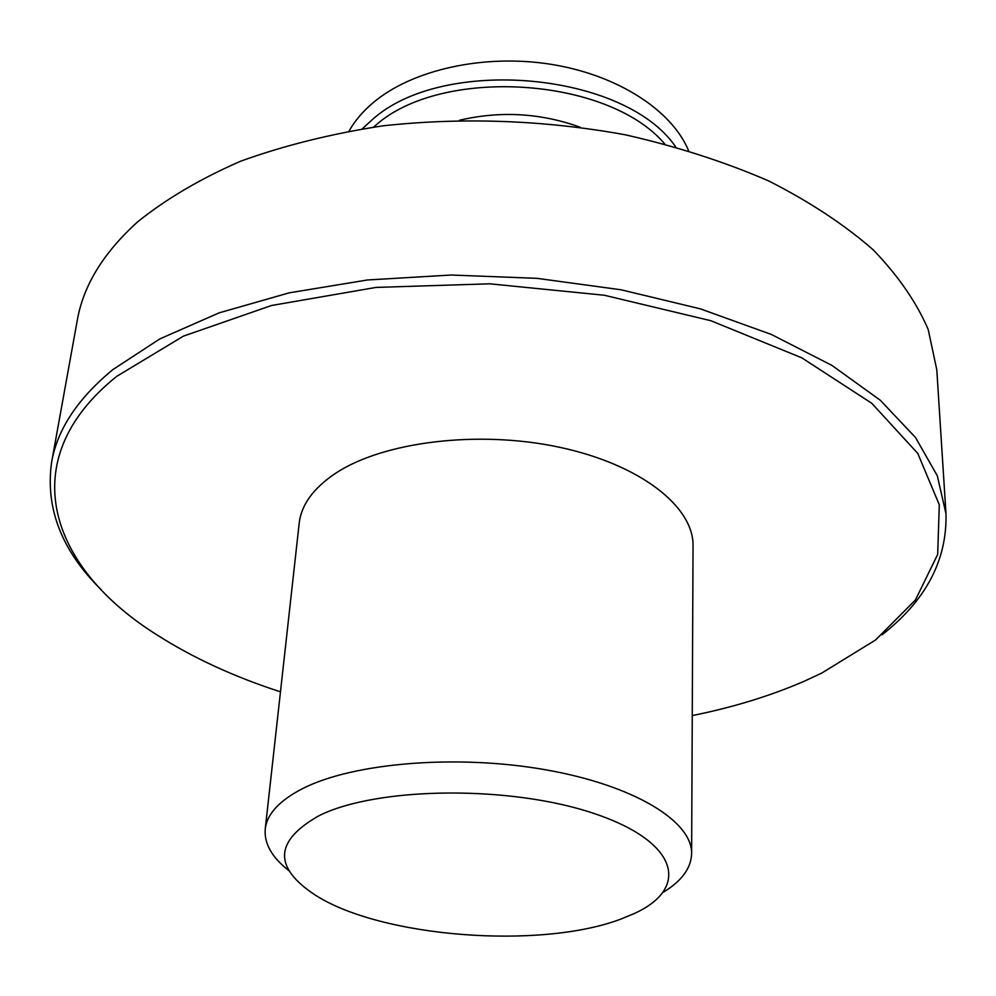 <?xml version="1.0" encoding="UTF-8"?>
<svg xmlns="http://www.w3.org/2000/svg" width="996" height="996" viewBox="0 0 996 996"><rect width="100%" height="100%" fill="white"/><g stroke="black" fill="none" stroke-linecap="round" stroke-linejoin="round"><path stroke-width="1.49" d="M664.643 143.847C607.921 76.68 440.581 66.246 375.044 125.882L373.612 127.065M362.357 128.745L371.657 120.23C441.875 55.527 624.679 71.936 675.637 146.81M692.257 715.576C732.72 707.434 769.871 696.067 803.735 681.451L821.613 673.159L875.621 639.942L915.411 600.003L937.684 554.411L939.303 504.785L917.777 453.429L871.761 403.28L801.805 357.838L710.845 320.712L604.298 295.239L489.758 283.81L375.953 287.421L271.46 305.511L183.438 336.125L116.818 376.289C11.666 460.526 50.037 567.907 156.858 634.838C192.726 657.746 233.936 676.745 280.474 691.834M101.268 589.806C61.677 550.738 45.131 508.197 51.618 462.181C57.27 429.513 77.676 398.661 112.834 369.628L159.908 338.864L219.207 312.831L289.164 292.849L367.474 279.976L451.2 275.021L536.944 278.332L621.13 289.799L700.3 308.835L771.39 334.469L831.971 365.432L880.327 400.28L915.523 437.53L937.298 475.777L945.988 513.749C947.146 560.213 925.819 600.563 882.008 634.826M945.988 513.749L936.8 369.827L928.21 329.502C916.519 302.298 898.18 275.743 873.181 249.809C844.396 224.648 809.574 201.702 768.725 180.948C724.827 161.9 676.956 146.512 625.115 134.759C544.102 120.08 463.314 117.105 382.75 125.845C331.27 133.75 283.86 145.553 240.522 161.252C200.246 178.844 165.983 199.026 137.722 221.797C103.497 252.685 83.353 285.503 77.29 320.264L51.618 462.181M319.367 815.525C274.236 840.848 273.004 867.466 315.67 895.354C381.754 937.51 540.181 949.611 620.608 919.171L633.904 913.706C690.079 888.42 679.148 842.193 595.11 813.869C511.782 785.147 377.845 786.467 319.367 815.525M289.064 870.778C271.983 857.494 264.04 843.587 265.235 829.07C266.965 813.919 279.59 800.348 303.095 788.346C353.817 762.737 456.965 754.146 545.397 769.746C634.004 785.234 692.432 821.252 691.622 853.659C691.137 868.213 681.65 881.111 663.149 892.354M688.522 150.545C671.777 110.145 617.221 74.7 550.39 64.217C483.583 53.734 412.344 69.77 373.488 102.401C363.042 111.166 354.912 120.69 349.123 130.974M691.622 853.659L693.042 545.908C693.789 506.566 640.067 464.248 558.868 447.129C477.819 429.874 382.974 441.776 335.415 473.399C313.367 488.214 301.302 504.823 299.198 523.199L265.235 829.07M580.083 127.189C540.579 112.996 500.403 110.681 459.542 120.242"/></g></svg>
